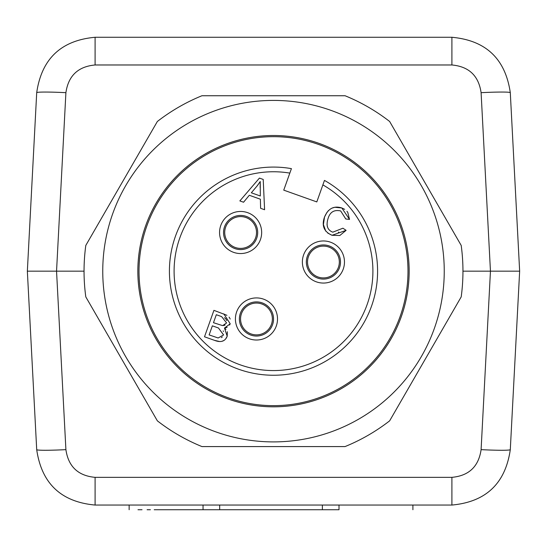 <?xml version="1.0" encoding="UTF-8"?>
<svg xmlns="http://www.w3.org/2000/svg" width="547" height="547" viewBox="0 0 547 547"><rect width="100%" height="100%" fill="white"/><g stroke="black" fill="none" stroke-linecap="round" stroke-linejoin="round"><path stroke-width="0.82" d="M227.545 446.578L222.814 446.578M246.307 446.578L239.716 446.578M314.087 446.578L312.891 446.578M300.392 446.578L254.205 446.578M235.025 446.578L228.673 446.578M449.032 224.352L450.126 226.246M425.395 183.416L433.443 197.344M416.499 168.004L424.896 182.554M440.02 208.749L440.492 209.556M448.116 222.766L444.677 216.81M411.802 159.868L416.65 168.257M417.607 169.919L414.339 164.257M441.894 211.99L442.872 213.686M433.313 197.125L436.663 202.93L433.313 197.125M461.196 245.425L389.642 121.482A189.453 189.453 0 0 0 345.054 95.739L201.946 95.739A189.453 189.453 0 0 0 157.358 121.482L85.804 245.425A189.453 189.453 0 0 0 85.804 296.898L157.358 420.841A189.453 189.453 0 0 0 201.946 446.578L345.054 446.578A189.453 189.453 0 0 0 389.642 420.841L461.196 296.898A189.453 189.453 0 0 0 461.196 245.425M278.361 95.739L299.079 95.739M261.726 95.739L276.379 95.739M238.738 95.739L259.928 95.739M222.171 95.739L238.506 95.739M312.481 95.739L322.764 95.739M302.272 95.739L308.296 95.739M435.549 341.321L413.778 379.03M136.935 156.866L123.854 179.519M122.569 181.748L123.8 179.614M138.959 153.351L140.839 150.097M123.943 179.368L123.663 179.847M126.767 367.857L114.535 346.661M137.871 387.085L132.224 377.3M139.041 389.102L141.714 393.737M100.518 322.388L114.07 345.854M136.873 385.361L137.618 386.647M104.99 330.128L105.448 330.928M138.637 388.404L137.858 387.064M133.974 380.329L136.723 385.095M127.895 369.806L126.754 367.823M131.444 375.953L128.6 371.03M128.907 371.563L129.995 373.437M118.658 353.8L122.521 360.494M125.632 185.789A170.739 170.739 0 0 1 421.368 185.789A170.739 170.739 0 0 1 273.5 441.901A170.739 170.739 0 0 1 125.632 185.789M156.018 203.334A135.656 135.656 0 0 1 341.328 153.68A135.656 135.656 0 0 1 390.982 338.99A135.656 135.656 0 0 1 205.672 388.643A135.656 135.656 0 0 1 156.018 203.334M519.65 271.162L510.296 92.682A29.237 1.525 177 0 0 481.1 92.682L490.454 271.162L481.1 449.641C478.652 466.55 468.923 475.787 451.904 477.346L95.096 477.346C78.077 475.787 68.348 466.55 65.9 449.641A29.237 1.525 177 0 1 36.704 449.641C41.599 483.466 61.059 501.934 95.096 505.052L451.904 505.052C485.941 501.934 505.401 483.466 510.296 449.641L519.65 271.162L462.953 271.162M481.1 449.641A29.237 1.525 3 0 0 510.296 449.641C505.401 483.466 485.941 501.934 451.904 505.052L451.904 477.346M510.296 92.682C505.401 58.857 485.941 40.382 451.904 37.271L95.096 37.271C61.059 40.382 41.599 58.857 36.704 92.682A29.237 1.525 3 0 1 65.9 92.682C68.348 75.766 78.077 66.536 95.096 64.977L451.904 64.977C468.923 66.536 478.652 75.766 481.1 92.682M451.904 37.271L451.904 64.977L95.096 64.977L95.096 37.271C61.059 40.382 41.599 58.857 36.704 92.682L27.35 271.162L36.704 449.641C41.599 483.466 61.059 501.934 95.096 505.052L95.096 477.346M84.047 271.162L27.35 271.162M338.716 509.729L203.34 509.729M322.381 505.052L322.381 509.729L339.01 509.729L339.01 505.052M158.076 509.729L161.112 509.729M170.828 509.729L172.64 509.729M187.628 509.729L189.283 509.729M154.22 509.729L203.046 509.729L203.046 505.052M137.988 509.729L142.029 509.729M147.109 509.729L150.411 509.729M219.682 509.729L219.682 505.052M254.252 248.536A21.053 21.053 0 0 1 219.908 236.297A21.053 21.053 0 0 1 247.682 212.674A21.053 21.053 0 0 1 254.252 248.536M302.717 265.808A21.053 21.053 0 0 1 330.491 242.184A21.053 21.053 0 0 1 337.061 278.047A21.053 21.053 0 0 1 302.717 265.808M263.531 299.141A21.053 21.053 0 0 1 270.102 335.003A21.053 21.053 0 0 1 235.757 322.764A21.053 21.053 0 0 1 263.531 299.141M257.493 185.481L251.333 192.79L260.317 195.99L260.249 181.522L257.521 185.447M260.153 187.662L260.249 181.522L257.022 186.069M249.309 195.272L243.559 202.233L239.853 200.913L259.428 178.096L263.216 179.443L264.598 209.733L260.604 208.311L260.393 199.217L249.309 195.272M346.948 211.286L347.776 212.373L349.526 219.388L345.786 218.985L340.678 210.944C334.265 209.528 330.087 211.969 328.145 218.26C325.834 225.453 327.38 230.089 332.788 232.181L342.928 228.208L346.114 230.349L339.81 235.511L332.022 235.292L327.694 233.043M338.367 232.263L338.75 232.113M327.038 224.496L327.38 226.745M331.981 208.12L334.839 207.272L341.827 207.969L344.685 209.351M325.773 231.176L323.407 224.578L324.528 216.995L327.127 212.079M328.097 210.93L328.446 210.574M346.114 230.349L332.022 235.292C323.933 231.709 321.438 225.61 324.528 216.995C328.173 208.482 333.937 205.474 341.827 207.969L349.526 219.388M227.142 327.284L224.489 328.056L225.986 329.403M227.333 331.742L227.203 336.248L225.706 338.866M230.198 323.769L224.489 328.056L227.203 336.248C225.07 341.424 220.865 342.798 214.581 340.378L204.503 336.788L213.925 310.347L226.937 315.311M223.839 313.882L230.198 323.776L229.576 325.041M229.07 317.123L229.603 317.882M229.89 318.416L230.164 319.065M209.125 334.914L218.137 337.984L223.607 334.942L218.472 328.002L212.366 325.821L209.125 334.914M221.385 337.629L222.287 336.986M213.48 322.703L222.636 325.622L226.608 322.949L221.603 316.604L216.318 314.716L213.48 322.703M223.737 325.561L225.111 325.014M223.771 340.535L222.096 341.26M219.47 341.492L214.581 340.378M223.511 331.482L223.197 330.908M226.827 320.576L225.48 318.402L224.359 317.739M291.414 168.633L289.821 173.105A99.404 99.404 0 0 0 176.954 294.826A99.404 99.404 0 0 0 333.321 350.552A99.404 99.404 0 0 0 322.874 184.886L316.802 201.918L283.749 190.144L291.414 168.633A104.08 104.08 0 0 0 172.346 295.667A104.08 104.08 0 0 0 336.357 354.121A104.08 104.08 0 0 0 324.467 180.407L322.874 184.886L324.467 180.407M400.185 316.31A134.487 134.487 0 0 1 171.061 358.299A134.487 134.487 0 0 1 249.261 138.876A134.487 134.487 0 0 1 400.185 316.31M337.39 269.623A15.904 15.904 0 0 1 315.81 275.975A15.904 15.904 0 0 1 309.458 254.396A15.904 15.904 0 0 1 331.038 248.051A15.904 15.904 0 0 1 337.39 269.623M255.627 237.754A15.904 15.904 0 0 1 235.36 247.511A15.904 15.904 0 0 1 225.603 227.251A15.904 15.904 0 0 1 245.87 217.487A15.904 15.904 0 0 1 255.627 237.754A15.904 15.904 0 0 0 245.87 217.487A15.904 15.904 0 0 0 225.603 227.251A15.904 15.904 0 0 0 235.36 247.511A15.904 15.904 0 0 0 255.627 237.754M270.04 327.256A15.904 15.904 0 0 1 248.181 332.549A15.904 15.904 0 0 1 242.882 310.689A15.904 15.904 0 0 1 264.748 305.39A15.904 15.904 0 0 1 270.04 327.256A15.904 15.904 0 0 0 264.748 305.39A15.904 15.904 0 0 0 242.882 310.689M65.9 449.641L56.546 271.162L65.9 92.682M338.415 270.184A17.073 17.073 0 0 0 323.003 244.947A17.073 17.073 0 0 0 308.85 270.909A17.073 17.073 0 0 0 338.415 270.184M256.734 238.136A17.073 17.073 0 0 0 237.439 215.723A17.073 17.073 0 0 0 227.675 243.641A17.073 17.073 0 0 0 256.734 238.136M271.038 327.865A17.073 17.073 0 0 0 256.878 301.903A17.073 17.073 0 0 0 241.473 327.147A17.073 17.073 0 0 0 271.038 327.865M412.91 509.729L412.91 505.052M129.147 509.729L129.147 505.052"/></g></svg>
